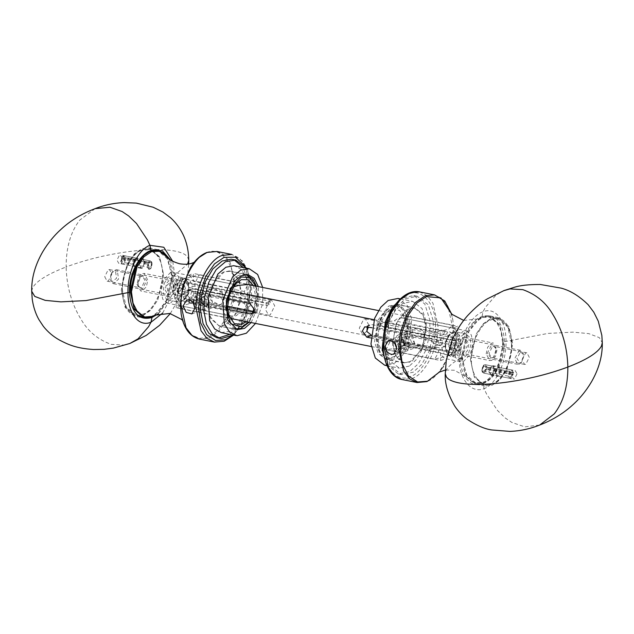 <?xml version="1.0" encoding="UTF-8"?>
<svg xmlns="http://www.w3.org/2000/svg" width="634" height="634" viewBox="0 0 634 634"><rect width="100%" height="100%" fill="white"/><g stroke="black" fill="none" stroke-linecap="round" stroke-linejoin="round"><path stroke-width="0.48" stroke-dasharray="3.17 2.38" d="M371.865 327.738L429.107 339.158C431.215 339.745 432.634 341.306 433.347 343.85L439.061 344.991C438.926 341.956 437.317 337.526 434.235 331.701C448.563 330.005 450.124 329.411 451.566 325.139L455.331 333.563L456.393 338.429L381.097 323.403L381.129 326.153L456.425 341.171L456.773 341.9L453.817 343.018C453.239 346.972 451.741 349.548 449.324 350.761L447.723 350.919L444.664 346.481L437.476 345.047L436.2 347.559L434.639 347.591L370.882 334.744M439.061 344.991L441.668 344.856L444.624 343.739L449.118 335.996L450.726 335.838L453.778 340.268L377.008 324.957L377.04 327.699L453.817 343.018M453.778 340.268L456.734 339.15L456.1 335.917L449.054 331.36L444.054 336.321L441.668 344.856M456.734 339.15L456.393 338.429M366.761 331.257L364.019 333.738L362.41 333.896L359.264 328.127L363.813 318.981L365.422 318.823L368.576 324.592L368.362 327.033M367.292 326.819L369.852 324.901L372.007 324.648L434.496 337.114C436.295 337.811 437.278 339.539 437.436 342.305L444.624 343.739M433.347 343.85L437.436 342.305M377.04 327.699L381.129 326.153M377.008 324.957L381.097 323.403M437.476 345.047L433.387 346.6L431.112 349.493L429.258 349.627L370.731 337.946M444.664 346.481L441.708 347.606L439.1 347.741L433.387 346.6M456.425 341.171C456.385 344.175 454.887 347.987 451.947 352.607L450.94 354.961L434.615 359.169C437.555 354.549 439.053 350.737 439.1 347.741M441.708 347.606L444.299 354.255L449.387 355.397L452.708 352.9L456.773 341.9M451.947 352.607L199.765 302.291C196.683 296.474 195.074 292.044 194.939 289.009L270.235 304.027L270.195 301.277L194.9 286.259C194.947 283.255 196.445 279.443 199.385 274.831L183.06 279.031L182.053 281.393L230.911 291.141M374.108 319.71L434.235 331.701M182.053 281.393C179.113 286.013 177.615 289.825 177.575 292.821L183.281 293.962L185.556 291.069L187.41 290.935L228.359 299.105M227.661 309.408L187.561 301.404C185.453 300.817 184.042 299.256 183.321 296.712L177.607 295.571L178.669 300.437L182.433 308.861L230.744 318.498M371.31 346.536L434.615 359.169M199.385 274.831L247.371 284.404M378.49 310.565L451.566 325.139M227.566 306.277L192.942 299.367C190.501 298.915 188.655 297.512 187.41 295.159L180.222 293.724L183.274 298.154L184.882 298.004C187.299 296.791 188.797 294.216 189.376 290.261L266.145 305.572L266.106 302.83L189.336 287.511L186.277 283.081L184.676 283.239L180.183 290.982L187.371 292.417L190.644 289.144L192.791 288.898L255.28 301.364L258.252 306.769L256.992 311.809L253.972 311.54M269.981 300.254L271.59 300.104L274.736 305.873L270.187 315.019L268.578 315.177L265.424 309.4L269.981 300.254M183.321 296.712L187.41 295.159M194.9 286.259L192.292 286.394L189.336 287.511M266.106 302.83L270.195 301.277M189.376 290.261L192.332 289.136L189.946 297.679L184.946 302.632L177.9 298.083L177.266 294.85L180.222 293.724M266.145 305.572L270.235 304.027M192.332 289.136L194.939 289.009M177.607 295.571L177.266 294.85M187.371 292.417L183.281 293.962M180.183 290.982L177.227 292.1L177.575 292.821M177.227 292.1L181.292 281.092L184.613 278.603L189.701 279.737L192.292 286.394M182.433 308.861C183.876 304.589 185.437 303.995 199.765 302.291M176.228 307.791L176.117 299.937C177.195 303.163 178.883 305.152 181.181 305.913L176.228 307.791L230.847 318.688L232.084 316.073L235.888 315.883L239.66 313.196L248.338 312.063L244.502 303.464C245.493 299.066 245.437 295.064 244.336 291.458L247.949 284.341L193.33 273.444L193.441 281.306C192.364 278.08 190.675 276.083 188.369 275.322L238.226 285.268M253.418 285.609L255.732 296.633L254.131 308.061M252.998 311.349L252.277 313.03M251.952 313.719L246.246 321.589M181.181 305.913L232.599 316.2L167.479 303.211L170.768 302.886L177.449 295.912L180.088 284.175L178.352 276.353L173.637 272.358L170.348 272.675L163.667 279.657L161.028 291.394L162.772 299.216L167.479 303.211M233.146 287.004L231.695 288.351L226.845 298.083C225.862 302.481 225.918 306.484 227.012 310.089L228.2 313.236M230.459 290.966L175.84 280.069L180.793 278.191L231.473 288.589L235.182 284.262M180.793 278.191L175.951 287.931L204.093 293.542C201.929 294.755 200.78 296.672 200.645 299.296C200.851 301.895 202.056 303.979 204.259 305.548L176.117 299.937M204.259 305.548C206.367 307.411 208.459 307.823 210.528 306.801C211.804 305.929 212.43 304.209 212.398 301.641L210.361 294.794C208.253 292.94 206.161 292.52 204.093 293.542L186.665 300.096M191.896 313.909L210.528 306.801L227.012 310.089M248.338 312.063L193.719 301.166L188.758 303.044L193.608 293.312L244.502 303.464M239.66 313.196L188.758 303.044M193.608 293.312L193.719 301.166M244.336 291.458L193.441 281.306M136.992 284.222L140.661 290.935L142.531 290.752L146.327 286.782L147.825 280.117L144.156 273.405L142.285 273.587L138.497 277.549L136.992 284.222M144.75 262.642L142.991 259.425L142.095 259.512L139.551 264.616L141.311 267.833L142.206 267.746L144.75 262.642M207.746 304.938L210.821 318.759L219.15 325.821L224.959 325.25L236.759 312.927L241.427 292.179L238.352 278.366L230.023 271.304L224.214 271.867L212.414 284.198L207.746 304.938M210.361 294.794L226.845 298.083M152.144 264.116L149.6 269.22L148.705 269.307L146.945 266.09L149.489 260.986L150.385 260.899L152.144 264.116M175.951 287.931L175.84 280.069M188.369 275.322L193.33 273.444M165.141 289.833L168.81 296.546L170.681 296.363L174.477 292.401L175.975 285.728L172.305 279.015L170.443 279.198L166.647 283.168L165.141 289.833M407.155 335.917L402.305 345.649C399.8 348.256 397.28 349.215 394.728 348.518L386.051 349.651L389.664 342.542C388.563 338.928 388.507 334.926 389.498 330.536L385.662 321.929L394.34 320.796L398.112 318.117L401.916 317.927L403.153 315.304L406.988 323.903C408.082 327.516 408.137 331.519 407.155 335.917L458.049 346.069L453.207 355.801L402.527 345.411L398.818 349.738L404.595 338.913L406.434 326.7L405.118 318.165L399.563 310.288L392.042 309.717C385.06 311.357 377.492 326.565 378.268 337.367C377.801 348.645 385.71 357.98 392.668 354.343L398.818 349.738M405.118 318.165L406.988 323.903L457.883 334.063L457.772 326.201L452.819 328.079C455.117 328.848 456.805 330.837 457.883 334.063M466.521 330.789L471.228 334.784L472.972 342.606L470.333 354.343L463.652 361.317L460.363 361.642L455.648 357.647L453.912 349.825L456.551 338.088L463.232 331.106L466.521 330.789L401.401 317.8L452.819 328.079M460.363 361.642L445.631 358.67C443.325 357.909 441.636 355.92 440.559 352.694L412.417 347.083C413.693 346.204 414.319 344.484 414.287 341.924L412.251 335.069L440.392 340.688L445.242 330.956L394.34 320.796M385.662 321.929L440.281 332.826L440.392 340.688M412.251 335.069C410.135 333.215 408.05 332.802 405.982 333.825C403.818 335.029 402.669 336.947 402.535 339.578C402.741 342.178 403.945 344.262 406.148 345.831C408.256 347.686 410.349 348.106 412.417 347.083L393.785 354.192M388.555 340.371L406.584 333.539L389.498 330.536M445.242 330.956L440.281 332.826M403.153 315.304L457.772 326.201M486.175 353.883L487.673 347.21L491.469 343.248L493.339 343.065L497.008 349.778L495.503 356.451L491.715 360.413L489.844 360.595L486.175 353.883M494.449 369.384L491.905 374.488L491.009 374.575L489.25 371.35L491.794 366.246L492.689 366.159L494.449 369.384M392.573 341.813L397.241 321.073L409.041 308.742L414.85 308.179L423.179 315.233L426.254 329.054L421.586 349.794L409.786 362.125L403.977 362.696L395.648 355.634L392.573 341.813M406.148 345.831L389.664 342.542M487.055 367.91L485.295 364.685L484.4 364.772L481.856 369.876L483.615 373.101L484.511 373.014L487.055 367.91M386.051 349.651L440.67 360.548L445.631 358.67M403.541 343.026L458.16 353.923L458.049 346.069M440.559 352.694L440.67 360.548M453.207 355.801L458.16 353.923M458.025 348.264L459.523 341.599L463.319 337.629L465.19 337.447L468.859 344.159L467.353 350.832L463.557 354.794L461.695 354.977L458.025 348.264M255.51 323.435L262.5 304.312L262.69 287.456M221.306 332.628L230.039 331.225L238.027 324.481L247.823 301.388L246.293 277.803L241.221 269.49L234.635 265.844M229.223 270.964L222.883 272.248L216.313 277.795L208.253 296.791L209.521 316.192L219.102 326.027L226.29 324.87L232.86 319.33L240.92 300.334L239.652 280.933L230.063 271.09L229.223 270.964M251.199 322.571L258.973 303.932L258.371 286.6M216.773 337.74L218.484 337.97M229.912 334.348L241.562 320.225L247.878 301.087L248.369 283.144L243.234 267.556M234.073 259.829L232.401 259.385M233.296 335.021L244.946 320.899L251.262 301.76L251.753 283.818L246.618 268.237M398.017 298.44L407.385 305.628L411.735 319.639L408.074 345.364L401.893 356.474L394.617 363.163L384.695 365.224M409.287 366.095L399.365 368.156L389.997 360.968L385.646 346.949L389.316 321.224L395.497 310.113L402.772 303.432L412.694 301.364L422.062 308.552L426.413 322.571L422.743 348.296L416.562 359.407L409.287 366.095M388.674 306.063L396.836 304.368L404.54 310.272L408.122 321.803L405.11 342.962L394.039 357.608L385.876 359.304L378.173 353.392L374.591 341.861L377.61 320.701L388.674 306.063M406.735 309.661L414.898 307.966L422.601 313.878L426.175 325.408L423.163 346.568L412.092 361.206L403.937 362.902L396.226 356.997L392.652 345.467L395.664 324.307L406.735 309.661M405.594 298.677L417.227 296.26L428.219 304.685L433.323 321.129L433.054 335.663L429.028 351.315L421.769 364.352L413.241 372.198L401.599 374.615L390.607 366.183L385.504 349.738L385.773 335.204L389.799 319.56L397.058 306.523L405.594 298.677M398.913 300.35L402.21 298.004L413.844 295.579L424.835 304.011L429.939 320.455L429.67 334.99L425.644 350.642L418.385 363.67L409.857 371.516L398.215 373.941L386.257 363.797M193.402 303.107L195.581 297.077L203.585 300.12L202.523 309.527L194.733 306.856M205.757 298.939L196.944 294.541L195.795 295.151L193.069 300.223L194.464 306.856L203.276 311.254L204.433 310.644L207.159 305.58L205.757 298.939M222.296 292.678L223.699 299.311L220.973 304.383L219.816 304.994L211.003 300.595L209.6 293.954L212.335 288.89L213.484 288.28L222.296 292.678M195.264 300.571L198.521 298.289L202.309 301.015L202.84 306.032L199.583 308.314L195.787 305.588L195.264 300.571L201.763 298.107L202.286 303.123L206.082 305.857L199.583 308.314M222.122 294.105C219.792 292.266 218.849 292.932 219.301 296.086C221.638 297.925 222.574 297.259 222.122 294.105M202.286 303.123L195.787 305.588M206.082 305.857L209.339 303.567L202.84 306.032M209.339 303.567L208.808 298.551L202.309 301.015M208.808 298.551L205.02 295.824L201.763 298.107M205.02 295.824L198.521 298.289M395.291 343.382L398.429 336.844L406.077 341.686L403.446 350.309L396.622 347.131M398.881 334.8C390.473 337.375 397.058 355.04 405.118 351.553C413.534 348.977 406.949 331.313 398.881 334.8L415.421 328.539C423.488 325.044 430.066 342.717 421.658 345.284C413.59 348.779 407.012 331.106 415.421 328.539M405.118 351.553L421.658 345.284M398.643 347.17L396.844 342.336L399.135 338.746L403.232 339.983L405.031 344.825L402.741 348.415L398.643 347.17L405.142 344.714L409.239 345.95L411.529 342.36L405.031 344.825M421.824 333.278C420.279 335.434 420.802 336.828 423.385 337.47C424.923 335.315 424.4 333.92 421.824 333.278M409.239 345.95L402.741 348.415M411.529 342.36L409.73 337.526L403.232 339.983M409.73 337.526L405.633 336.282L399.135 338.746M405.633 336.282L403.343 339.872L405.142 344.714M403.343 339.872L396.844 342.336M110.815 274.538L110.609 279.784L111.877 281.647L116.569 278.342L115.507 271.233L112.131 272.16L110.815 274.538M111.243 274.26L112.923 271.233L116.307 269.672L117.227 270.052L118.574 279.103L113.51 283.691L112.598 283.311L110.982 280.949L111.243 274.26M174.223 290.206L169.159 294.794L168.248 294.414L166.893 285.363L171.957 280.775L172.868 281.155L174.223 290.206M178.186 291.109L180.183 285.363L183.939 284.309L185.683 289.001L183.678 294.739L179.929 295.793L178.186 291.109L172.496 289.976L174.247 294.659L177.995 293.605L183.678 294.739M164.143 283.541L167.931 277.359L173.011 275.513L174.604 276.178L177.956 282.574L176.973 292.02L173.185 298.21L168.113 300.056L166.512 299.391L163.16 292.987L164.143 283.541M174.247 294.659L179.929 295.793M183.939 284.309L178.249 283.176L174.501 284.23L172.496 289.976M174.501 284.23L180.183 285.363M177.995 293.605L180.001 287.86L185.683 289.001M180.001 287.86L178.249 283.176M520.435 352.1L523.391 354.208L523.708 356.585L521.869 361.84L520.189 363.02L516.908 358.535L520.435 352.1M519.246 350.364L514.76 358.559L517.693 364.328L518.937 364.265L521.077 362.767L523.422 356.078L523.018 353.051L520.49 350.301L519.246 350.364M463.288 353.162L467.773 344.975L464.841 339.206L463.597 339.261L459.111 347.456L462.043 353.225L463.288 353.162M454.055 338.199L450.306 339.269L448.317 345.015L450.077 349.691L453.825 348.621L455.814 342.867L454.055 338.199L459.745 339.333L461.504 344.008L459.515 349.754L453.825 348.621M463.716 334.055L458.271 339.15L455.862 348.383L457.13 355.072L460.989 358.487L463.169 358.376L468.605 353.281L471.022 344.048L469.754 337.359L465.887 333.944L463.716 334.055M461.504 344.008L455.814 342.867M448.317 345.015L453.999 346.156L455.997 340.403L459.745 339.333M455.997 340.403L450.306 339.269M459.515 349.754L455.759 350.832L450.077 349.691M455.759 350.832L453.999 346.156M121.95 256.897L124.43 255.756L125.714 256.849L125.286 262.444L122.766 264.101L121.823 263.522L121.53 258.173L121.427 263.055L124.557 262.088L124.953 257.063L122.79 256.207L121.95 256.897L122.52 257.745L123.511 257.396L124.319 258.165L124.01 261.271L122.544 262.238L121.134 258.307M121.53 258.173L147.476 263.348L147.785 268.713L148.713 269.276L149.806 269.101L151.241 267.619L151.661 262.024L150.377 260.931L148.293 261.937L151.708 261.969L152.033 262.468L151.645 267.493L150.345 268.832L148.546 268.499L148.213 263.712L147.476 263.348M148.213 263.712L149.18 267.405L151.098 266.676L151.399 263.57L150.599 262.793L149.608 263.15L149.03 262.302M121.704 259.163L148.784 264.56M122.52 257.745L149.608 263.15M122.346 256.762L148.293 261.937M513.247 372.586L512.177 370.478L510.164 370.058L507.826 374.9L509.57 378.244L510.093 378.252L513.231 374.322L511.21 377.793L510.671 377.967L508.642 374.932L510.735 370.573L512.581 370.945L513.247 372.586L512.375 372.871L511.456 371.762L510.719 371.92L509.474 374.662L510.489 376.604L513.231 374.322M512.922 374.123L486.967 368.948L484.146 373.077L483.623 373.069L482.68 372.483L481.88 369.725L484.194 364.899L485.287 364.716L486.983 367.221L486.159 367.189L483.647 365.176L481.555 369.527L482.284 372.023L483.584 372.562L486.143 368.917L486.967 368.948M486.143 368.917L483.591 371.215L482.395 369.257L483.631 366.523L484.368 366.357L485.287 367.466L486.159 367.189M512.359 374.599L485.272 369.194M512.375 372.871L485.287 367.466M512.93 372.396L486.983 367.221M137.84 283.319L139.773 277.478L141.334 276.305L142.571 276.186L144.988 280.616L141.493 287.63L140.257 287.757L138.172 285.49L137.84 283.319M138.077 283.81L138.481 286.433L142.507 289.033L146.739 280.529L142.317 275.299L140.423 276.717L138.077 283.81M104.713 276.717L107.13 281.147L108.366 281.021L111.861 274.007L109.444 269.577L108.208 269.696L104.713 276.717M121.284 290.166L125.152 307.498L135.589 316.35L142.88 315.637L150.615 310.343L157.676 300.175L163.532 274.165L159.665 256.833L149.228 247.981L141.945 248.694L134.202 253.988L127.141 264.156L121.284 290.166M145.075 262.524L142.214 268.261L141.208 268.364L139.226 264.735L142.087 258.997L143.094 258.894L145.075 262.524M122.172 258.141L120.412 254.916L119.517 255.003L116.973 260.106L118.732 263.332L119.628 263.245L122.172 258.141M138.68 261.248L136.698 257.618L135.684 257.721L132.831 263.459L134.804 267.088L135.819 266.985L138.68 261.248M133.156 263.34L134.915 266.557L135.811 266.47L138.355 261.367L136.595 258.149L135.692 258.236L133.156 263.34M168.818 258.743L172.63 275.98L166.774 301.99L159.72 312.158L151.978 317.452L144.687 318.165L135.589 316.35M170.522 260.019L173.621 275.608L174.73 275.093L172.765 261.359M162.708 313.014L171.806 295.206L174.73 275.093L187.601 264.132M31.7 291.283L32.532 287.939C36.265 281.155 47.471 274.157 66.15 266.954C66.633 286.449 71.618 303.955 81.112 319.465C88.007 331.392 98.032 339.681 111.18 344.349L124.01 345.07L130.453 343.248M95.076 208.665L79.725 220.133C70.612 231.933 66.087 247.545 66.15 266.954C85.273 259.837 105.989 254.741 128.298 251.658C143.918 249.59 162.138 248.552 175.222 251.119L175.57 251.191C179.898 252.134 183.131 253.323 185.255 254.757L187.513 256.833L188.742 260.217M489.012 353.384L491.429 357.814L492.666 357.695L494.227 356.522L496.16 350.673L495.828 348.51L493.743 346.243L492.507 346.362L489.012 353.384M487.261 353.471L491.493 344.967L495.519 347.567L495.923 350.19L493.577 357.275L491.683 358.693L487.261 353.471M522.139 359.993L525.634 352.972L526.87 352.853L529.287 357.283L525.792 364.304L524.556 364.423L522.139 359.993M470.468 359.835L476.324 333.817L483.385 323.657L491.12 318.355L498.411 317.65L508.848 326.502L512.716 343.826L506.859 369.844L499.798 380.004L492.055 385.298L484.772 386.011L474.335 377.159L470.468 359.835M494.774 369.257L492.792 365.636L491.786 365.731L488.925 371.476L490.906 375.098L491.913 375.003L494.774 369.257M517.027 373.886L514.483 378.989L513.588 379.077L511.828 375.859L514.372 370.755L515.268 370.668L517.027 373.886M501.169 370.533L498.316 376.279L497.302 376.374L495.32 372.752L498.181 367.007L499.196 366.912L501.169 370.533M495.645 372.626L498.189 367.522L499.085 367.435L500.844 370.66L498.308 375.764L497.405 375.851L495.645 372.626M461.37 358.012L465.229 375.344L475.674 384.196L482.957 383.483L490.7 378.189L497.753 368.029L503.61 342.011L499.75 324.687L489.313 315.835L482.022 316.54L474.28 321.842L467.226 332.002L461.37 358.012M482.957 383.53C494.512 379.917 505.139 360.088 504.609 341.639C502.849 321.359 495.32 312.982 482.022 316.501C470.476 320.107 459.848 339.935 460.379 358.392C460.363 377.056 471.427 388.666 482.957 383.53L484.083 388.69C470.515 393.983 458.921 378.03 459.27 358.907C458.39 340.093 469.437 316.461 483.005 311.754C496.097 306.373 506.122 322.009 506.043 341.187C506.661 359.946 497.175 383.887 484.083 388.69L486.619 394.126L497.516 410.515L505.322 418.036L511.86 422.442L524.738 426.856L539.685 425.042M460.379 358.392L459.27 358.907C451.075 363.734 446.455 368.188 445.417 372.277L445.258 373.743M504.609 341.639L547.998 333.421L573.088 332.137L588.78 333.627L599.249 337.589L602.3 342.717M482.022 316.501L483.005 311.754L485.406 307.308L495.899 295.182L504.109 290.531M366.626 326.692L372.007 324.648M370.819 335.624L372.15 335.124M429.107 339.158L434.496 337.114M429.258 349.627L434.639 347.591M249.899 303.401L255.28 301.364M187.41 290.935L192.791 288.898M253.386 312.61L255.431 311.833M187.561 301.404L192.942 299.367M163.556 274.482L157.85 299.827L150.979 309.733L143.435 314.892L136.334 315.589L126.158 306.959L122.402 290.079C121.252 274.292 132.324 252.063 142.523 249.669L149.624 248.972L159.792 257.602L163.556 274.482M141.961 250.24C131.975 252.586 121.142 274.348 122.259 289.801C121.585 305.937 132.91 319.298 142.856 314.092C152.842 311.746 163.675 289.992 162.558 274.538C163.239 258.395 151.914 245.041 141.961 250.24M144.449 317.206L151.55 316.509L159.086 311.349L165.965 301.451L171.671 276.107L167.907 259.219L157.739 250.596M255.811 286.085L257.404 295.999L255.28 309.883L248.639 322.064M239.85 274.99C231.505 276.955 222.447 295.143 223.382 308.061L226.465 321.882L234.786 328.943L240.595 328.372L252.395 316.041L257.071 295.301L253.988 281.48L245.667 274.427L239.85 274.99M245.16 266.177L250.581 288.716L245.556 315.827L231.156 336.361M214.419 342.098L223.762 341.187L233.692 334.403L242.735 321.367L248.56 304.534L250.24 288.018L245.295 265.804L239.327 258.117L231.909 254.456L242.513 261.042L248.045 271.011L250.834 285.371L249.019 305.881L243.496 321.351L233.645 335.093M216.931 251.468L224.349 255.13L230.316 262.817L235.262 285.031L233.581 301.546L227.757 318.379L218.714 331.416L208.784 338.199L199.441 339.111M182.608 320.447L181.173 314.155L184.763 326.034L191.159 334.665L199.314 338.429L207.698 337.383L217.486 330.694L226.401 317.84L232.147 301.245L233.803 284.959C234.707 263.57 219.697 245.865 206.518 252.76M166.56 256.453L172.266 276.321L167.574 299.391L154.847 315.185M511.598 343.921L507.842 327.033L497.666 318.411L490.565 319.1L483.021 324.259L476.15 334.166L470.444 359.51L474.208 376.398L484.376 385.02L491.477 384.331C501.676 381.93 512.747 359.708 511.598 343.921M492.039 383.76C482.086 388.959 470.761 375.597 471.442 359.462C470.325 344.008 481.158 322.254 491.144 319.901C501.09 314.702 512.415 328.063 511.741 344.199C512.858 359.652 502.025 381.406 492.039 383.76M503.491 342.305C504.632 358.091 493.569 380.313 483.362 382.714L476.261 383.404L466.093 374.781L462.329 357.893L468.035 332.549L474.914 322.643L482.45 317.483L489.551 316.794L499.727 325.416L503.491 342.305M408.114 326.058C408.645 313.442 399.785 302.989 392.002 307.054C384.188 308.893 375.716 325.916 376.596 338.001C376.065 350.626 384.917 361.079 392.7 357.005C400.514 355.167 408.985 338.152 408.114 326.058M394.15 359.01L388.333 359.573L380.012 352.512L376.929 338.699L381.605 317.951L393.405 305.628L399.214 305.057L407.535 312.118L410.618 325.931C411.553 338.857 402.495 357.045 394.15 359.01M435.407 325.591C436.287 304.764 421.673 287.527 408.835 294.239C395.949 297.267 381.969 325.345 383.419 345.284C382.54 366.103 397.153 383.348 409.992 376.628C422.878 373.6 436.858 345.53 435.407 325.591M419.581 291.894L426.999 295.555L432.967 303.242L437.912 325.464C439.417 346.235 424.859 375.471 411.434 378.633L402.091 379.544M417.069 382.532L426.413 381.62C439.837 378.466 454.396 349.223 452.89 328.452L447.945 306.23L441.977 298.543L434.559 294.881M451.384 313.545L452.827 319.837L453.595 328.808L451.273 347.9L443.515 366.5L438.942 372.253M443.253 366.92L439.766 371.754L443.253 366.912M502.556 342.217L500.955 330.853L496.264 321.604L489.242 317.024L481.697 317.602L479.153 318.815L466.426 334.609L461.734 357.679L467.44 377.547L474.676 382.77L482.601 382.294C492.713 379.909 503.697 357.869 502.556 342.217M174.382 285.585L173.399 295.032L176.751 301.427L178.352 302.093L183.424 300.247L187.212 294.065C189.241 286.798 188.457 281.512 184.843 278.223L183.242 277.557L178.17 279.404L174.382 285.585M185.516 279.776C188.718 282.693 189.415 287.368 187.616 293.804C183.305 307.268 171.323 299.343 176.252 286.299C178.772 280.339 181.863 278.168 185.516 279.776M453.476 332.01L455.648 331.899L459.515 335.315L460.783 342.003L458.366 351.236L452.93 356.332L450.758 356.443L446.891 353.027L445.623 346.338C446.273 338.873 448.888 334.094 453.476 332.01M445.353 345.863C445.639 352.242 447.794 355.191 451.828 354.715C460.466 352.829 460.973 330.1 452.311 333.175C448.246 335.014 445.924 339.245 445.353 345.863M173.621 275.608L169.46 297.655L158.254 313.798M456.092 335.909L455.331 333.563M447.723 350.919L362.41 333.896M365.422 318.823L450.726 335.838M369.852 324.901L364.764 326.827M436.2 347.559L431.112 349.493M450.94 354.961L452.708 352.908M186.277 283.081L271.59 300.104M268.578 315.177L183.274 298.154M256.992 311.809L251.904 313.735M190.644 289.144L185.556 291.069M183.06 279.031L181.292 281.084M177.908 298.083L178.669 300.437M228.882 315.835L227.043 310.192M238.756 285.348L173.637 272.358M140.368 316.39L136.334 315.589C114.532 313.259 119.905 256.239 142.278 249.685L149.624 248.972L153.658 249.78M219.15 325.821L235.182 329.014M249.217 322.183L256.588 306.452L257.745 294.564L256.398 286.203M246.063 274.506L230.023 271.304M142.991 259.425L150.385 260.899M141.311 267.833L122.766 264.101M168.81 296.546L140.661 290.935M172.305 279.015L144.156 273.405M190.485 267.5L194.226 262.246M463.684 320.424L479.153 318.815C482.617 316.818 486.08 316.144 489.551 316.794L497.666 318.411C519.468 320.741 514.095 377.761 491.722 384.315L484.376 385.02L476.261 383.404C472.813 382.674 469.873 380.725 467.44 377.547L454.332 370.224L445.29 370.018M403.977 362.696L388.333 359.573C380.416 356.784 379.885 353.09 377.832 348.518L376.271 335.663C376.651 328.864 378.363 322.603 381.406 316.889C387.818 307.236 393.754 303.29 399.214 305.057L414.85 308.179M451.392 313.553L452.827 319.837L450.814 312.768M491.009 374.575L483.615 373.101M492.689 366.159L485.295 364.685M465.19 337.447L493.339 343.065M461.695 354.977L489.844 360.595M237.164 329.632L219.102 326.027M230.063 271.09L248.124 274.696M400.355 298.907L412.694 301.364M387.033 365.691L399.365 368.156M396.836 304.368L414.898 307.966M403.937 362.902L385.876 359.304M413.844 295.579L417.227 296.26M398.215 373.941L401.599 374.615M196.944 294.541L213.484 288.28M203.276 311.254L219.816 304.994M110.609 279.784L110.982 280.949M112.131 272.16L112.923 271.233M116.307 269.672L171.957 280.775M113.51 283.691L169.159 294.794M168.113 300.056L178.352 302.093L182.616 301.237C185.342 299.232 187.141 296.657 188.005 293.526C189.843 286.639 188.9 281.583 185.168 278.358L173.011 275.513M523.391 354.208L523.018 353.051M521.869 361.84L521.077 362.767M517.693 364.328L462.043 353.225M520.49 350.301L464.841 339.206M465.887 333.944L455.648 331.899C449.561 332.129 446.035 336.852 445.06 346.061L447.097 353.938L448.912 355.698L460.989 358.487M123.337 255.93L122.79 256.207M121.823 263.522L121.427 263.055M149.806 269.101L150.345 268.824M151.32 261.509L151.716 261.977M149.632 267.635L122.544 262.238M150.599 262.793L123.511 257.396M124.43 255.756L150.377 260.931M512.177 370.478L512.573 370.938M510.663 378.07L511.21 377.793M482.68 372.483L482.284 372.023M484.194 364.899L483.655 365.168M483.401 371.199L510.489 376.604M484.368 366.357L511.456 371.762M511.234 369.899L485.287 364.716M509.57 378.244L483.623 373.069M139.773 277.478L140.423 276.717M138.172 285.49L138.481 286.433M107.13 281.147L140.257 287.757M109.444 269.577L142.571 276.186M141.208 268.364L134.804 267.088M143.094 258.894L136.698 257.618M134.915 266.557L118.732 263.332M136.595 258.149L120.412 254.916M149.228 247.981L158.326 249.796M170.316 313.568L182.013 293.391L187.704 273.928L188.71 263.974M494.227 356.522L493.577 357.275M495.828 348.51L495.519 347.567M526.87 352.853L493.743 346.243M524.556 364.423L491.429 357.814M492.792 365.636L499.196 366.912M490.906 375.098L497.302 376.374M499.085 367.435L515.268 370.668M497.405 375.851L513.588 379.077M498.411 317.65L489.313 315.835M484.772 386.011L475.674 384.196M539.32 425.184L538.924 425.327"/><path stroke-width="0.95" d="M368.362 327.033L366.761 331.257M370.882 334.744L366.912 331.558L367.292 326.819M370.731 337.946L366.769 337.161L362.363 331.059L364.764 326.827L371.865 327.738M230.911 291.141L374.108 319.71M228.359 299.105L249.899 303.401L254.305 309.503L251.904 313.735L250.042 313.87L227.661 309.408M230.744 318.498L371.31 346.536M247.371 284.404L378.49 310.565M253.972 311.54L227.566 306.277M247.854 284.5L238.756 285.348L233.146 287.004M246.246 321.589L241.958 324.283L234.437 323.705L228.882 315.835L227.566 307.3L229.405 295.087L235.182 284.262L241.332 279.649L247.965 279.752L253.418 285.609M254.131 308.061L252.998 311.349M252.277 313.03L251.952 313.719M228.2 313.236L230.871 318.522M238.226 285.268L239.272 285.474M194.852 308.29L191.896 313.909L186.174 312.372L183.099 305.945L186.665 300.096L189.249 299.882L191.452 300.888L193.251 302.862L194.852 308.29M384.989 346.219L388.555 340.371L394.197 341.94L396.741 348.565L393.785 354.192L391.337 354.351L389.022 353.384L386.962 351.513L385.527 349.009L384.989 346.219M262.69 287.456L257.65 274.451L249.305 268.768L240.571 270.179L232.591 276.923L222.788 300.017L224.325 323.594L229.389 331.915L237.005 335.719L246.341 333.23L255.51 323.435M249.305 268.768L233.605 265.686L225.902 267.247L217.914 273.991L208.118 297.084L209.648 320.669L214.72 328.983L221.306 332.628L235.983 335.56M258.371 286.6L254.123 278.302L248.124 274.696L240.936 275.853L234.374 281.401L226.314 300.397L227.574 319.79L237.164 329.632L244.502 328.396L251.199 322.571M246.618 268.237L235.785 260.059L231.196 259.195L222.162 261.034L212.786 268.943L205.361 281.726L201.295 296.038L200.463 310.161L203.094 323.705L209.038 333.46L216.773 337.74L221.361 338.604L233.296 335.021M218.484 337.97L229.912 334.348M243.234 267.556L234.073 259.829M235.785 260.059L225.538 261.707L216.17 269.616L208.744 282.399L204.679 296.712L203.847 310.834L206.478 324.378L212.422 334.142L220.156 338.413M387.033 365.691L384.695 365.224L375.328 358.044L370.977 344.024L374.639 318.3L380.828 307.189L388.095 300.5L398.017 298.44L400.355 298.907M386.257 363.797L382.12 349.065L385.353 321.81L391.344 309.146L398.913 300.35M194.733 306.856L193.402 303.107M396.622 347.131L395.291 343.382M144.687 318.165L134.25 309.313L130.39 291.981L136.247 265.971L143.3 255.803L151.043 250.509L158.326 249.796L168.818 258.743M172.765 261.359L163.794 247.268L149.917 245.303C136.825 250.113 127.347 274.046 127.957 292.805C127.87 311.983 137.911 327.627 150.995 322.238L162.708 313.014M158.254 313.798L151.978 317.499C138.68 321.018 131.151 312.633 129.391 292.361L86.002 300.571L60.912 301.863L45.22 300.365L34.751 296.411L31.7 291.228L32.223 299.113C33.753 309.661 37.073 316.414 39.031 319.805L43.342 326.32C47.812 331.97 53.224 336.567 59.58 340.109C68.068 344.492 75.89 348.343 93.642 349.524L104.063 349.334L113.518 348.074L129.883 343.469L146.153 335.441L159.57 325.337L170.316 313.568M151.978 317.499L150.995 322.238L148.594 326.692L138.101 338.81L129.891 343.462M129.391 292.361C128.868 273.904 139.488 254.076 151.043 250.47L149.917 245.303L147.381 239.866L136.484 223.477L128.678 215.964L122.14 211.55L109.983 207.247L95.076 208.665C80.249 214.197 69.312 221.845 62.092 228.359C54.587 234.945 48.105 242.798 42.652 251.912C35.044 265.21 31.391 278.35 31.7 291.339M187.601 264.132L188.742 260.217L188.71 263.974M538.924 425.327C553.736 419.803 564.672 412.163 571.884 405.657C579.524 398.968 586.085 390.972 591.585 381.668C598.987 368.687 602.554 355.682 602.3 342.653L601.468 346.061C597.735 352.845 586.529 359.843 567.85 367.046C567.913 386.455 563.388 402.059 554.274 413.867L539.685 425.042C530.032 428.901 520.078 431.025 509.831 431.397L491.699 429.947C484.638 428.98 476.388 425.374 466.949 419.137C462.289 415.603 458.239 411.3 454.816 406.228C447.913 394.443 444.727 383.618 445.258 373.743L446.487 377.167L448.745 379.235C450.869 380.669 454.102 381.858 458.43 382.801L458.778 382.873C471.862 385.448 490.082 384.41 505.702 382.334C528.011 379.259 548.727 374.163 567.85 367.046C567.367 347.551 562.382 330.045 552.888 314.527C545.993 302.608 535.968 294.311 522.82 289.651L509.99 288.93L503.547 290.752M366.769 337.161L370.819 335.624M250.042 313.87L253.386 312.61M153.658 249.78L157.739 250.596L150.638 251.286C140.431 253.687 129.368 275.909 130.509 291.695L134.273 308.584L144.449 317.206L140.368 316.39M248.639 322.064L241.998 326.938L230.752 323.847L225.886 307.934L230.261 288.525L241.3 276.987L249.598 277.557L255.811 286.085M231.156 336.361L225.165 339.761L215.552 340.49L206.613 334.657L200.629 322.88L198.593 308.409L200.201 292.551L205.796 276.392L214.482 263.887L224.008 257.364L235.357 257.174L245.16 266.177M214.419 342.098L199.441 339.111L192.023 335.449L186.055 327.762L181.11 305.548C179.604 284.777 194.162 255.534 207.587 252.38L216.931 251.468L231.909 254.456L222.566 255.367C209.141 258.521 194.583 287.765 196.088 308.536L201.033 330.75L207.001 338.437L214.419 342.098L224.19 341.211L233.645 335.093M206.518 252.76L198.339 257.919L190.485 267.5L182.727 286.092L180.405 305.192L181.173 314.155C183.702 328.253 189.788 336.567 199.441 339.111M144.449 317.206C147.92 317.856 151.383 317.182 154.847 315.185L152.303 316.398L144.758 316.968L137.737 312.388L133.045 303.147L131.444 291.783L137.102 266.645L143.918 256.825L151.399 251.706L159.324 251.23L166.56 256.453C168.303 259.274 172.678 261.715 179.668 263.776C184.962 264.608 189.289 264.33 192.657 262.944L194.226 262.246M402.091 379.544L394.673 375.883L388.705 368.195L383.76 345.974L385.44 329.458L391.265 312.625L400.308 299.597L410.238 292.805L419.581 291.894L434.559 294.881L425.216 295.793L415.286 302.584L406.243 315.621L400.419 332.446L398.738 348.962L403.684 371.183L409.651 378.87L417.069 382.532L402.091 379.544C386.439 376.961 378.791 350.578 385.385 326.447C390.647 304.978 405.95 288.819 419.581 291.894M417.069 382.532L427.023 381.573L439.774 371.754L427.482 381.232L417.616 381.985L408.431 375.994L402.289 363.9L400.197 349.041L401.853 332.755L407.599 316.152L416.514 303.306L426.302 296.609L440.876 297.885L451.384 313.545M443.515 366.5L443.253 366.92L443.515 366.5M151.043 250.47L162.169 250.596L170.522 260.019M445.258 373.783L446.281 360.16L451.757 341.155C455.886 331.376 461.195 322.833 467.702 315.526C475.334 307.435 481.959 301.832 487.586 298.717L504.109 290.531L514.285 287.313C520.221 285.379 528.891 284.428 540.295 284.476L561.114 288.121C570.235 290.491 579.254 296.03 588.17 304.724L593.82 312.237L598.282 321.2L601.84 335.37L602.3 342.772M235.182 329.014L240.991 328.404L249.217 322.183M256.398 286.203L252.95 279.214L246.063 274.506M216.931 251.468L206.977 252.419C200.724 254.9 195.232 259.924 190.485 267.5L190.747 267.088M157.739 250.596C161.187 251.318 164.127 253.275 166.56 256.453M154.847 315.185L169.761 313.45L181.768 319.528L182.608 320.447M434.559 294.881L444.743 300.984L451.392 313.553M463.684 320.424L452.232 314.464L450.814 312.768M445.29 370.018L438.942 372.253M188.742 260.257C188.623 250.723 186.697 242.085 182.964 234.358C179.81 227.915 175.642 222.352 170.459 217.668L162.922 212.049L153.214 207.255L136.27 203.094L124.074 202.603C113.858 202.991 103.944 205.107 94.315 208.951"/></g></svg>
